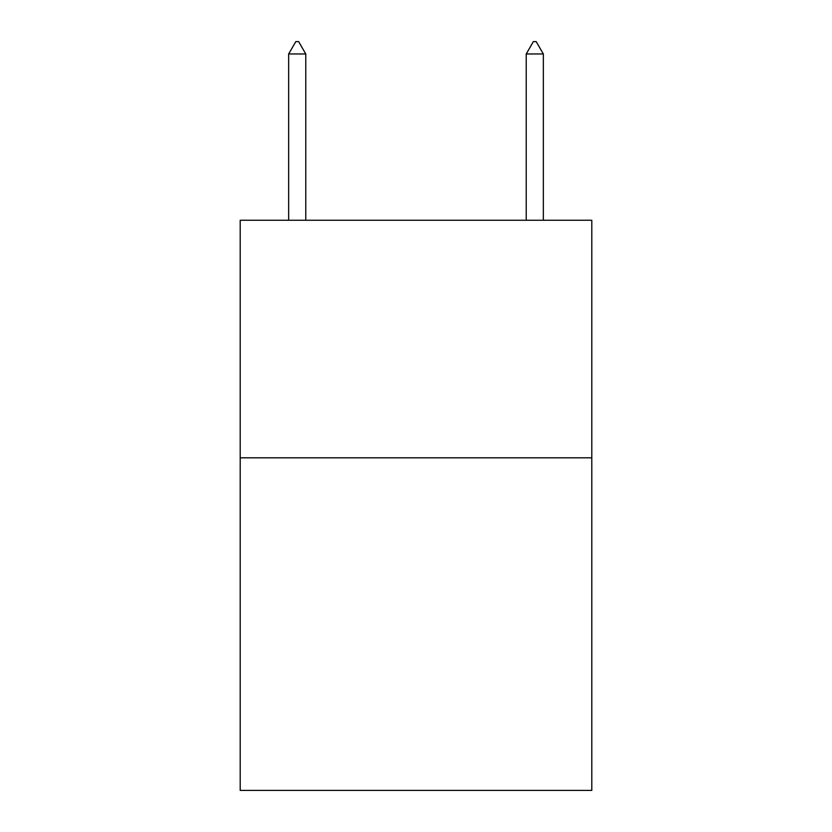<?xml version="1.0" encoding="UTF-8"?>
<svg xmlns="http://www.w3.org/2000/svg" width="832" height="832" viewBox="0 0 832 832"><rect width="100%" height="100%" fill="white"/><g stroke="black" fill="none" stroke-linecap="round" stroke-linejoin="round"><path stroke-width="1.25" d="M591.802 457.808L591.802 790.4L240.198 790.4L240.198 220.251L591.802 220.251L591.802 457.808L240.198 457.808M305.77 53.955L298.646 41.6L295.797 41.6L288.662 53.955L305.77 53.955L305.77 220.251M288.662 53.955L288.662 220.251M533.354 41.6L536.203 41.6L543.338 53.955L526.23 53.955L533.354 41.6M543.338 220.251L543.338 53.955M526.23 220.251L526.23 53.955"/></g></svg>

